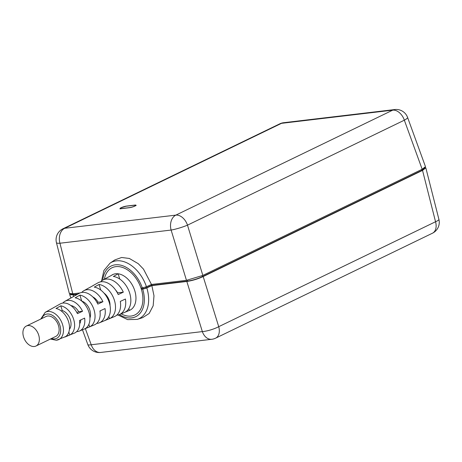 <?xml version="1.0" encoding="UTF-8"?>
<svg xmlns="http://www.w3.org/2000/svg" width="462" height="462" viewBox="0 0 462 462"><rect width="100%" height="100%" fill="white"/><g stroke="black" fill="none" stroke-linecap="round" stroke-linejoin="round"><path stroke-width="0.69" d="M425.138 167.411L425.831 167.839L438.9 219.346A12.104 12.104 0 0 1 432.444 233.218A12.104 8.068 -115.8 0 0 435.545 221.743L218.728 326.686A12.104 2.61 162.8 0 1 202.356 331.595L91.216 344.762A12.104 1.998 160 0 1 87.832 344.565A12.104 12.104 0 0 0 100.635 352.454A12.104 8.795 -96.8 0 1 91.216 344.762L85.343 328.609M425.831 167.839L422.534 170.397L435.545 221.743A12.104 2.05 165.8 0 0 438.9 219.346M77.818 294.098L73.874 294.565L70.68 293.919M77.166 294.461L73.106 294.941L69.675 294.583L70.01 293.838M142.666 317.642L149.145 313.484L153.17 305.763L153.99 295.772L151.859 285.614L186.827 281.468C192.313 280.642 197.765 279.008 203.182 276.565L422.534 170.397M151.859 285.614L146.812 287.878A3.228 0.543 -17.1 0 1 142.683 289.073L141.36 289.229L143.399 288.692L143.122 287.797M424.63 167.85L424.722 168.162L421.754 170.484L202.362 276.669C197.488 278.869 192.573 280.342 187.63 281.087L151.796 285.331L145.98 287.942A2.015 0.335 162.9 0 1 143.399 288.692M141.36 289.229A26.224 17.475 64.2 0 1 134.892 314.957A26.224 17.475 64.2 0 1 121.142 313.831A26.224 17.475 64.2 0 0 131.069 316.06A26.224 17.475 -115.8 0 0 134.892 314.957A26.224 17.475 -115.8 0 0 140.39 286.452A26.224 17.475 -115.8 0 0 115.87 266.638A26.224 17.475 64.2 0 0 112.047 267.746A26.224 17.475 64.2 0 1 140.991 288.092L142.313 287.936A28.159 18.763 -115.8 0 0 120.068 265.026A28.159 18.763 -115.8 0 0 102.737 280.157M141.903 287.982A26.224 17.475 64.2 0 1 142.175 288.837M151.53 284.471L151.796 285.331M432.444 233.218L215.627 338.161A12.104 8.068 -115.8 0 0 218.728 326.686L203.182 276.565M215.627 338.161A12.104 12.104 0 0 1 211.775 339.287A12.104 8.795 -96.8 0 1 202.356 331.595L186.827 281.468M121.171 208.691A4.037 0.676 162.9 0 1 120.022 208.564A4.037 0.676 162.9 0 1 122.291 207.207A4.037 0.676 162.9 0 1 126.588 206.069L134.846 205.088A4.037 0.676 162.9 0 1 135.99 205.215A4.037 0.676 162.9 0 1 133.72 206.572A4.037 0.676 162.9 0 1 129.429 207.709L121.171 208.691M279.758 123.845A12.104 8.068 -115.8 0 1 281.52 123.331L64.668 228.292L175.849 215.119L392.706 110.158L281.52 123.331A12.104 8.795 -96.8 0 1 283.604 122.719A12.104 12.104 0 0 0 279.758 123.845L62.907 228.805A12.104 12.104 0 0 0 56.445 242.677A12.104 2.05 -14.2 0 0 59.939 243.231L171.119 230.059A12.104 1.438 -17 0 0 187.491 225.15L404.342 120.189A12.104 1.998 -20 0 0 407.588 117.435A12.104 12.104 0 0 0 394.791 109.546L283.604 122.719M407.588 117.435L425.473 166.667L422.17 169.259L404.342 120.189A12.104 8.068 64.2 0 0 392.706 110.158A12.104 8.795 -96.8 0 1 394.791 109.546M422.17 169.259L202.841 275.421L186.469 280.33L151.49 284.471L146.448 286.735L142.313 287.936M79.995 292.943L72.765 293.803L69.317 293.41L56.445 242.677M104.395 279.227A26.224 17.475 64.2 0 1 112.047 267.746A26.224 17.475 64.2 0 0 104.395 279.227M151.49 284.471L143.48 269.109L138.242 263.669L129.354 258.466L121.639 257.484L114.876 259.904L110.037 263.155L103.892 270.513L101.548 280.965M62.907 228.805A12.104 8.068 -115.8 0 1 64.668 228.292A12.104 8.795 83.2 0 0 59.939 243.231L72.765 293.803M202.841 275.421L187.491 225.15A12.104 8.068 64.2 0 0 175.849 215.119A12.104 8.795 83.2 0 0 171.119 230.059L186.469 280.33M119.774 279.077L118.145 273.793L113.369 276.461A19.45 12.959 64.2 0 1 129.701 293.185A19.45 12.959 64.2 0 1 124.445 312.468L129.412 310.418A19.768 13.173 -115.8 0 0 134.794 290.8A19.768 13.173 -115.8 0 0 118.145 273.793A19.768 13.173 -115.8 0 0 115.569 273.77A19.768 13.173 64.2 0 0 113.19 274.382A19.768 13.173 -115.8 0 0 111.342 275.416M129.412 310.418L128.846 308.57M103.985 293.081A11.094 7.392 64.2 0 1 110.025 305.561M79.914 295.137A17.198 11.463 64.2 0 1 94.046 309.881A17.198 11.463 64.2 0 1 89.663 326.819L84.696 328.869A16.88 11.25 64.2 0 0 88.952 312.266A16.88 11.25 64.2 0 0 75.139 297.805L79.914 295.137L81.751 301.097A11.094 7.392 64.2 0 1 89.94 318.023M61.307 310.99L62.255 310.533A11.094 7.392 64.2 0 1 70.033 318.786A11.094 7.392 64.2 0 1 69.421 329.267M27.922 325.583A11.094 7.392 64.2 0 1 38.294 333.968A11.094 7.392 64.2 0 1 35.972 346.026A11.094 7.392 64.2 0 1 34.355 346.494A11.094 7.392 64.2 0 1 23.978 338.115A11.094 7.392 64.2 0 1 26.305 326.057A11.094 7.392 64.2 0 1 27.922 325.583M26.305 326.057L46.073 316.487A11.094 7.392 64.2 0 1 47.69 316.02A11.094 7.392 64.2 0 1 58.062 324.399A11.094 7.392 64.2 0 1 55.74 336.457L35.972 346.026M117.423 292.96L117.654 292.85A11.094 7.392 64.2 0 0 115.65 290.09M97.153 302.772L98.163 302.287A11.094 7.392 64.2 0 0 92.752 296.887M76.888 312.578L78.667 311.717A11.094 7.392 64.2 0 0 70.911 305.561M56.607 340.182A15.217 10.141 -115.8 0 0 58.46 339.709A15.217 10.141 -115.8 0 0 62.122 323.284A15.217 10.141 -115.8 0 0 47.788 311.509A15.217 10.141 -115.8 0 0 45.212 312.335L50.785 309.222A15.593 10.389 64.2 0 1 51.068 309.072L55.85 306.398A15.916 10.603 64.2 0 0 55.509 306.577L60.239 303.932A16.234 10.817 64.2 0 1 62.982 303.049A16.234 10.817 64.2 0 1 77.437 313.646L82.536 311.261L78.667 311.717M62.826 303.072A16.557 11.036 64.2 0 1 64.963 301.288A16.557 11.036 64.2 0 1 67.764 300.387A16.557 11.036 64.2 0 1 82.536 311.261M73.903 296.315A17.198 11.463 64.2 0 1 74.417 295.998L79.146 293.353A17.521 11.677 64.2 0 1 82.109 292.4A17.521 11.677 64.2 0 1 97.829 304.106L102.928 301.721L98.163 302.287M81.71 292.458A17.839 11.891 64.2 0 1 83.87 290.714A17.839 11.891 64.2 0 1 86.891 289.743A17.839 11.891 64.2 0 1 102.928 301.721M92.619 285.863A18.486 12.318 64.2 0 1 93.324 285.424L98.048 282.779A18.803 12.532 64.2 0 1 101.23 281.756A18.803 12.532 64.2 0 1 118.22 294.565L123.314 292.175L117.654 292.85M100.606 281.855A19.127 12.745 64.2 0 1 102.778 280.134A19.127 12.745 64.2 0 1 106.012 279.094A19.127 12.745 64.2 0 1 123.314 292.175M102.778 280.134L107.502 277.489A19.45 12.959 64.2 0 1 108.414 277.05L113.19 274.382M50.393 339.05L56.324 340.257L74.376 333.137A16.234 10.817 64.2 0 0 79.539 320.489L84.638 318.104A16.557 11.036 64.2 0 1 79.377 331.069L94.398 324.873A17.521 11.677 64.2 0 0 99.936 310.949L105.03 308.564A17.839 11.891 64.2 0 1 99.405 322.805L114.42 316.603A18.803 12.532 64.2 0 0 120.322 301.403L125.421 299.018A19.127 12.745 64.2 0 1 119.427 314.541A19.127 12.745 64.2 0 1 117.1 315.142A19.127 12.745 64.2 0 1 116.736 315.176M99.405 322.805A17.839 11.891 64.2 0 1 97.234 323.365A17.839 11.891 64.2 0 1 96.697 323.412M79.377 331.069A16.557 11.036 64.2 0 1 77.368 331.589A16.557 11.036 64.2 0 1 76.657 331.647M74.417 295.998A17.198 11.463 64.2 0 1 74.96 295.72L70.184 298.394A16.88 11.25 64.2 0 0 69.693 298.643L64.963 301.288M55.192 306.768A15.916 10.603 64.2 0 1 55.509 306.577M93.324 285.424A18.486 12.318 64.2 0 1 94.075 285.048L89.299 287.716A18.162 12.104 64.2 0 0 88.594 288.069L83.87 290.714M62.255 310.533L60.805 305.815L56.023 308.483A15.593 10.389 64.2 0 1 68.584 321.806A15.593 10.389 64.2 0 1 64.819 337.064L69.785 335.014L68.861 332.005M60.805 305.815A15.916 10.603 64.2 0 1 73.677 319.421A15.916 10.603 64.2 0 1 69.785 335.014M100.751 290.049L99.03 284.465L94.254 287.133A18.162 12.104 64.2 0 1 109.327 302.726A18.162 12.104 64.2 0 1 104.568 320.668L109.54 318.618L108.876 316.47M99.03 284.465A18.486 12.318 64.2 0 1 114.42 300.34A18.486 12.318 64.2 0 1 109.54 318.618M89.663 326.819L88.889 324.295M100.242 310.805A11.094 7.392 64.2 0 1 100.069 312.006M80.769 319.912A11.094 7.392 64.2 0 1 79.718 323.752M73.106 294.941L73.654 296.454M118.012 314.986L127.668 319.635L137.249 319.381A31.37 20.906 -115.8 0 0 146.812 287.878M119.387 314.558A28.159 18.763 -115.8 0 0 139.663 313.75A28.159 18.763 -115.8 0 0 142.683 289.073M73.608 293.699L73.874 294.565M145.98 287.942L145.703 287.041M187.358 280.209L187.63 281.087M202.09 275.774L202.362 276.669M421.477 169.594L421.754 170.484M146.448 286.735A31.37 20.906 -115.8 0 0 110.037 263.155M51.449 338.536A13.202 8.795 -115.8 0 0 54.73 338.912A13.202 8.795 -115.8 0 0 59.91 325.404A13.202 8.795 -115.8 0 0 47.078 314.033A13.202 8.795 -115.8 0 0 41.782 318.561M134.575 205.22L126.317 206.202A3.632 0.606 -17.1 0 0 121.402 207.675A3.632 0.606 -17.1 0 0 121.442 208.558L129.701 207.582A3.632 0.606 -17.1 0 0 134.615 206.104A3.632 0.606 -17.1 0 0 134.575 205.22A0.404 0.295 -96.8 0 1 134.644 205.203L126.386 206.179A0.404 0.295 -96.8 0 1 126.455 206.185M126.317 206.202A0.404 0.295 -96.8 0 1 126.386 206.179C121.477 207.455 119.392 208.374 120.137 208.945M69.675 294.583L70.911 297.984M82.467 329.793L87.832 344.565M137.249 319.381L142.868 317.579M211.775 339.287L100.635 352.454M45.212 312.335L40.725 319.075M119.427 314.541L125.935 311.85M136.111 205.596C136.163 205.232 135.672 205.099 134.644 205.203"/></g></svg>
